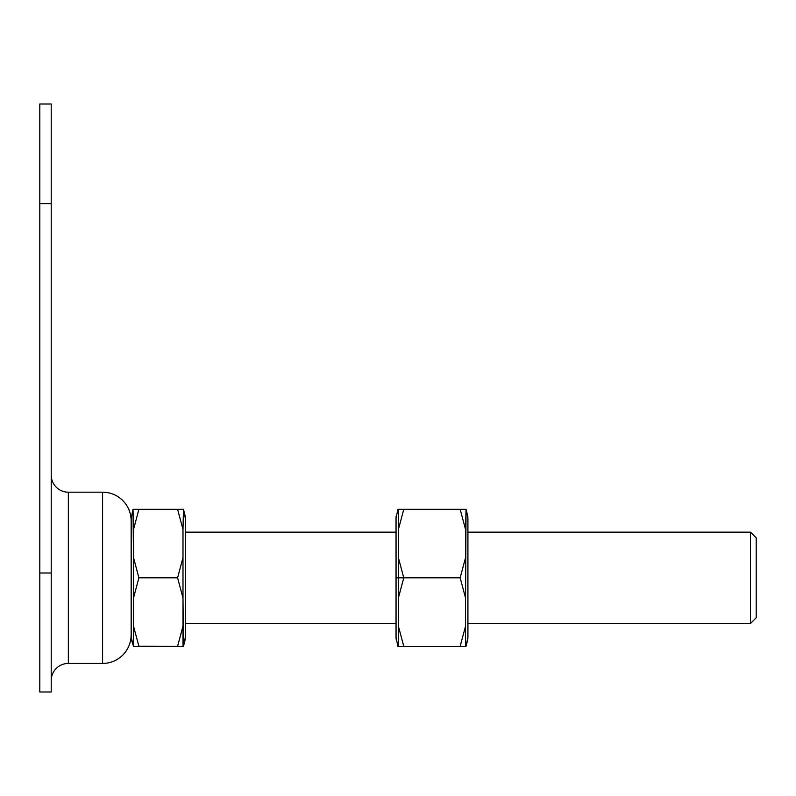 <?xml version="1.0" encoding="UTF-8"?>
<svg xmlns="http://www.w3.org/2000/svg" width="796" height="796" viewBox="0 0 796 796"><rect width="100%" height="100%" fill="white"/><g stroke="black" fill="none" stroke-linecap="round" stroke-linejoin="round"><path stroke-width="1.19" d="M185.359 532.146L396 532.146L185.359 532.146M467.929 532.146L750.489 532.146L756.2 537.857L756.2 617.776L750.489 623.477L467.929 623.477L750.489 623.477L756.2 617.776L756.2 537.857L750.489 532.146L750.489 623.477L750.489 532.146L467.929 532.146M396 623.477L185.359 623.477L396 623.477L396.08 516.465L396.08 577.816L398.368 577.816L398.368 598.035L403.771 577.816L398.368 577.816L398.368 557.598L403.771 577.816L460.158 577.816L465.56 598.035L465.56 557.598L460.158 577.816L465.56 557.598L465.56 529.529L460.158 509.311L398.368 509.311L398.368 529.529L403.771 509.311L398.368 529.529L403.771 509.311L398.368 529.529L398.368 557.598L398.368 509.311L465.56 509.311L460.158 509.311L465.56 529.529L466.038 509.311L467.929 518.495L467.929 637.138L466.038 646.312L467.849 639.158L467.849 516.465L466.038 509.311L465.56 598.035L460.158 577.816L403.771 577.816L398.368 598.035L398.368 626.094L403.771 646.312L398.368 646.312L460.158 646.312L403.771 646.312L398.368 626.094L398.368 646.312L398.368 577.816L396.08 577.816L396.08 639.158L396 577.816L396 637.138L397.891 646.312M39.8 203.607L39.8 573.02L51.213 573.02L51.213 203.607L39.8 203.607L51.213 203.607L51.213 104.017L39.8 104.017L39.8 691.983L51.213 691.983L51.213 573.02L51.213 691.983L39.8 691.983L39.8 573.02L51.213 573.02L51.213 172.523M133.519 626.173L133.499 646.312L131.131 637.138L131.131 518.495L133.022 509.311L133.499 529.529L138.902 509.311L133.499 529.529L138.902 509.311L133.499 509.311L177.598 509.311L182.99 529.529L183.468 509.311L185.359 518.495L185.359 637.138L183.468 646.312L182.99 598.035L177.598 577.816L138.902 577.816L133.499 598.035L133.499 626.094L138.902 646.312L177.598 646.312L182.99 626.094L177.598 646.312L182.99 646.312L138.862 646.223M102.594 492.187A28.547 28.547 0 0 1 131.131 520.733A28.547 28.547 0 0 0 102.594 492.187L102.594 663.436L68.347 663.436L68.347 492.187A17.124 17.124 0 0 1 51.213 475.063A17.124 17.124 0 0 0 68.347 492.187L102.594 492.187L68.347 492.187L68.347 663.436L102.594 663.436A28.547 28.547 0 0 0 131.131 634.9A28.547 28.547 0 0 1 102.594 663.436L102.594 492.187M138.902 646.312L133.499 646.312L138.902 646.312L133.499 626.094L133.499 598.035L138.902 577.816L133.499 598.035L138.902 577.816L133.499 557.598L133.499 598.035L133.499 557.598L138.862 577.717M138.902 577.816L177.598 577.816L182.99 557.598L177.598 577.816L182.99 598.035L182.99 557.598L177.598 577.816L182.99 598.035L182.99 626.094L177.598 646.312M183.468 646.312L185.289 639.158L185.289 516.465L183.468 509.311L177.598 509.311L183.468 509.311L182.99 529.529L177.598 509.311L138.902 509.311L133.499 529.529L133.499 557.598L133.022 509.311L131.131 518.495L131.131 637.138L131.211 516.465L131.211 639.158L133.499 646.312L133.499 626.094M182.981 529.449L182.99 557.598L182.99 529.529M182.483 646.312L182.99 646.312L182.99 626.094M177.598 577.816L182.99 557.598L182.99 598.035M51.213 680.56A17.124 17.124 0 0 1 68.347 663.436A17.124 17.124 0 0 0 51.213 680.56M185.359 637.138L185.289 516.465L185.359 637.138M465.56 646.312L460.158 646.312L465.56 626.094L465.56 598.035L465.56 626.094L460.158 646.312L465.56 646.312L465.56 626.094L460.158 646.312L465.56 626.094L465.56 646.312M397.891 509.311L396 518.495L396 577.816M398.368 509.311L403.771 509.311M460.158 509.311L465.56 509.311M467.929 637.138L467.849 516.465L467.929 637.138M403.771 577.816L398.368 557.598L398.368 577.816L403.771 577.816"/></g></svg>
